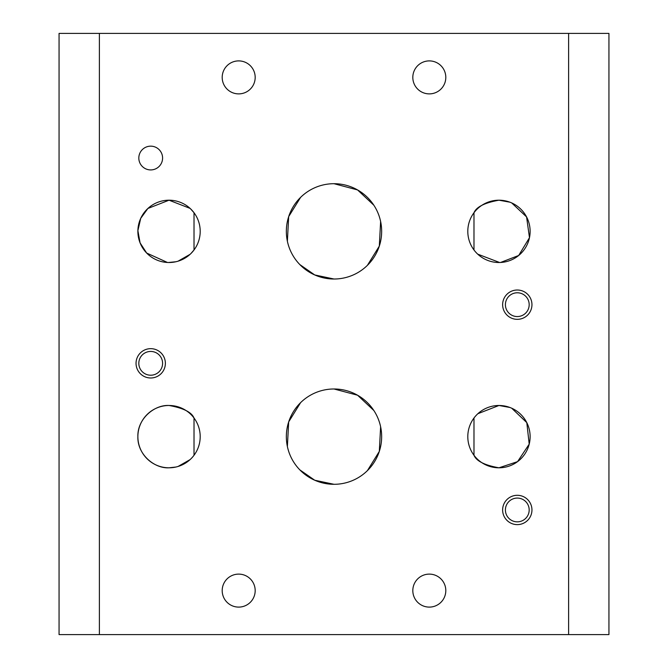 <?xml version="1.0" encoding="UTF-8"?>
<svg xmlns="http://www.w3.org/2000/svg" width="668" height="668" viewBox="0 0 668 668"><rect width="100%" height="100%" fill="white"/><g stroke="black" fill="none" stroke-linecap="round" stroke-linejoin="round"><path stroke-width="1" d="M517.291 521.842A11.882 11.882 0 0 0 529.181 509.96A11.882 11.882 0 0 0 517.291 498.077A11.882 11.882 0 0 0 505.409 509.96A11.882 11.882 0 0 0 517.291 521.842M517.291 290.012A14.663 14.663 0 0 0 502.628 304.675A14.663 14.663 0 0 0 517.291 319.337A14.663 14.663 0 0 0 531.953 304.675A14.663 14.663 0 0 0 517.291 290.012M517.291 292.784A11.882 11.882 0 0 0 505.409 304.675A11.882 11.882 0 0 0 517.291 316.557A11.882 11.882 0 0 0 529.181 304.675A11.882 11.882 0 0 0 517.291 292.784M517.291 495.297A14.663 14.663 0 0 0 502.628 509.96A14.663 14.663 0 0 0 517.291 524.622A14.663 14.663 0 0 0 531.953 509.96A14.663 14.663 0 0 0 517.291 495.297M352.762 275.166L353.255 274.949M367.4 265.346L379.315 246.108L380.618 221.45M373.863 205.235L357.572 189.937L334 183.7A47.653 47.653 0 0 0 286.347 231.353A47.653 47.653 0 0 0 334 279.015A47.653 47.653 0 0 0 381.653 231.353A47.653 47.653 0 0 0 334 183.7M238.685 607.103A16.5 16.5 0 0 0 255.184 590.612A16.5 16.5 0 0 0 238.685 574.113A16.5 16.5 0 0 0 222.194 590.612A16.5 16.5 0 0 0 238.685 607.103M352.762 480.451L353.255 480.234M367.4 470.639L379.315 451.401L380.618 426.735M373.863 410.519L357.572 395.222L334 388.985A47.653 47.653 0 0 0 286.347 436.647A47.653 47.653 0 0 0 334 484.3A47.653 47.653 0 0 0 381.653 436.647A47.653 47.653 0 0 0 334 388.985M175.918 261.747L168.361 262.507M167.468 262.474L146.659 253.038L140.088 242.885L137.884 230.652L140.714 218.361L147.895 208.466L169.037 200.2L190.104 208.399M190.564 208.825L194.021 212.733L194.021 249.974L190.864 253.598M190.096 254.316L178.047 261.188M175.918 467.032L169.037 467.8C154.425 468.727 137.274 454.424 137.875 436.647C137.274 418.894 154.35 404.591 169.037 405.484C183.333 408.048 191.666 412.231 194.021 418.026L194.021 455.267M190.096 459.609L178.047 466.473M169.037 262.516A31.162 31.162 0 0 0 200.2 231.353A31.162 31.162 0 0 0 169.037 200.2A31.162 31.162 0 0 0 137.875 231.353A31.162 31.162 0 0 0 169.037 262.516M315.221 187.558L314.728 187.766M300.6 197.361L288.676 216.616L287.382 241.257M299.823 264.57L314.737 274.949L334 279.015M315.221 392.842L314.728 393.06M300.6 402.654L288.676 421.909L287.382 446.55M299.823 469.863L314.737 480.234L334 484.3M473.979 249.974L473.979 212.733C476.334 206.946 484.667 202.763 498.963 200.2L509.968 202.204M511.688 202.913L526.576 216.925L529.473 237.691L518.677 255.485L500.541 262.474M499.639 262.507L477.704 254.141M477.879 413.701L498.963 405.484L509.968 407.488M511.688 408.198L526.801 422.635L529.206 444.136L517.575 461.638L498.963 467.8C484.676 465.245 476.351 461.062 473.979 455.267L473.979 418.026M238.685 93.887A16.5 16.5 0 0 0 255.184 77.388A16.5 16.5 0 0 0 238.685 60.897A16.5 16.5 0 0 0 222.194 77.388A16.5 16.5 0 0 0 238.685 93.887M429.315 93.887A16.5 16.5 0 0 0 445.806 77.388A16.5 16.5 0 0 0 429.315 60.897A16.5 16.5 0 0 0 412.816 77.388A16.5 16.5 0 0 0 429.315 93.887M429.315 607.103A16.5 16.5 0 0 0 445.806 590.612A16.5 16.5 0 0 0 429.315 574.113A16.5 16.5 0 0 0 412.816 590.612A16.5 16.5 0 0 0 429.315 607.103M150.709 348.663A14.663 14.663 0 0 0 136.047 363.325A14.663 14.663 0 0 0 150.709 377.988A14.663 14.663 0 0 0 165.372 363.325A14.663 14.663 0 0 0 150.709 348.663M150.709 351.443A11.882 11.882 0 0 0 138.819 363.325A11.882 11.882 0 0 0 150.709 375.216A11.882 11.882 0 0 0 162.591 363.325A11.882 11.882 0 0 0 150.709 351.443M150.709 169.922A11.882 11.882 0 0 0 162.591 158.04A11.882 11.882 0 0 0 150.709 146.158A11.882 11.882 0 0 0 138.819 158.04A11.882 11.882 0 0 0 150.709 169.922M498.963 467.8A31.162 31.162 0 0 0 530.125 436.647A31.162 31.162 0 0 0 498.963 405.484A31.162 31.162 0 0 0 467.8 436.647A31.162 31.162 0 0 0 498.963 467.8M498.963 262.516A31.162 31.162 0 0 0 530.125 231.353A31.162 31.162 0 0 0 498.963 200.2A31.162 31.162 0 0 0 467.8 231.353A31.162 31.162 0 0 0 498.963 262.516M169.037 467.8A31.162 31.162 0 0 0 200.2 436.647A31.162 31.162 0 0 0 169.037 405.484A31.162 31.162 0 0 0 137.875 436.647A31.162 31.162 0 0 0 169.037 467.8M99.382 634.6L608.94 634.6L608.94 33.4L59.06 33.4L59.06 634.6L99.382 634.6L99.382 33.4M568.618 634.6L568.618 33.4"/></g></svg>

